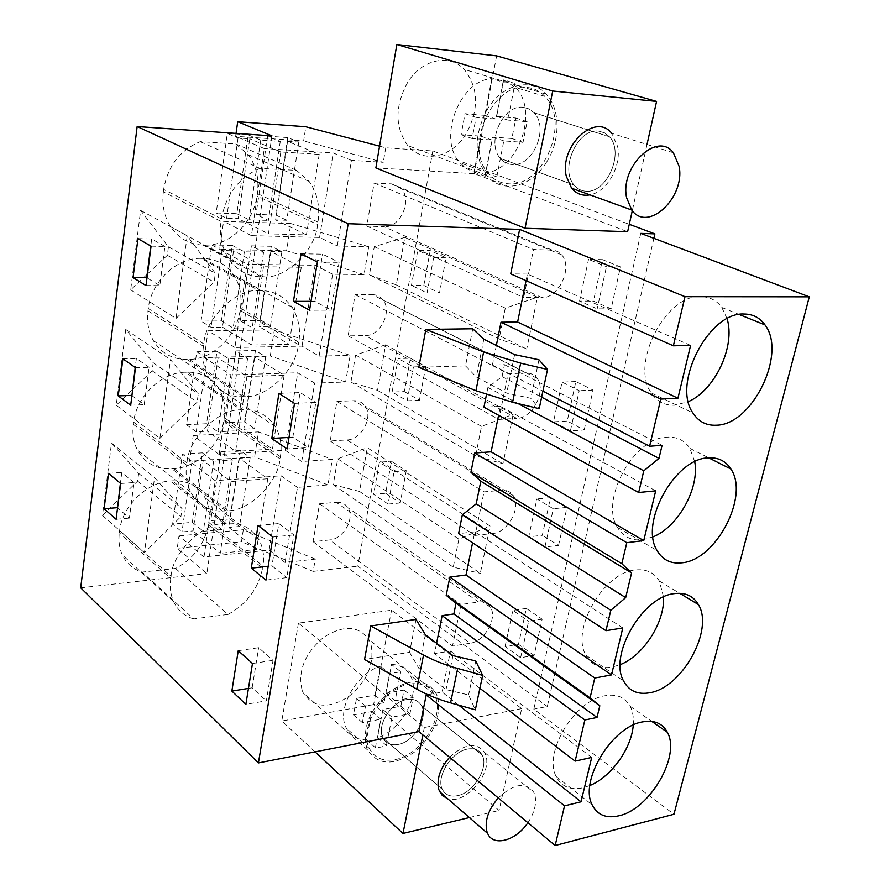 <?xml version="1.0" encoding="UTF-8"?>
<svg xmlns="http://www.w3.org/2000/svg" width="890" height="890" viewBox="0 0 890 890"><rect width="100%" height="100%" fill="white"/><g stroke="black" fill="none" stroke-linecap="round" stroke-linejoin="round"><path stroke-width="0.67" stroke-dasharray="4.45 3.34" d="M379.563 146.171L385.748 147.807L432.818 150.977L629.274 224.302M375.858 167.921L474.292 173.65L627.628 231.712M236.05 133.389L235.639 136.315L303.635 140.943L305.826 126.758M221.588 235.416L219.608 249.378L286.591 250.769L290.819 223.535L223.579 221.365L221.588 235.416M315.271 559.109L243.315 529.728L241.446 541.776L313.169 571.38L315.271 559.109L285.056 562.502L297.46 487.375L327.976 484.917L332.348 459.396L301.721 461.521L314.671 383.112L345.609 381.999L350.182 355.366L319.121 356.122L302.055 346.132L234.916 347.478L247.209 264.286L219.608 249.378M234.916 347.478L208.071 330.757L204.266 357.58L270.271 356L274.32 329.901L350.182 355.366M301.721 461.521L285.267 450.229L219.118 454.49L230.866 374.89L204.266 357.58M219.118 454.49L193.219 435.522L189.581 461.22L254.618 456.904L258.501 431.873L332.348 459.396M285.056 562.502L269.169 550.031L203.988 556.94L215.246 480.722L189.581 461.22M203.988 556.94L178.99 535.936L177.232 548.284L241.446 541.776M271.962 135.87L206.825 573.56L177.232 548.284M319.121 356.122L332.637 274.22L364.021 274.565L368.794 246.741L337.299 246.007L319.577 237.441L251.436 235.628L264.297 148.574L235.639 136.315M251.436 235.628L223.579 221.365M80.701 587.823L206.825 573.56M163.649 189.403L163.337 191.795L221.076 221.421L221.432 218.895L163.649 189.403C167.776 166.03 179.969 150.121 200.239 141.655L235.794 143.969L248.199 154.66C256.287 165.662 259.335 178.623 257.344 193.564L256.999 195.878C253.45 222.923 229.186 246.107 205.012 245.095L202.953 245.05C189.392 244.494 178.612 238.409 170.624 226.783C164.238 216.693 161.813 205.034 163.337 191.795M118.604 499.668L137.627 481.112L138.64 473.402L111.517 443.031L102.472 515.399L118.27 499.991M240.422 308.151L298.728 342.183C300.92 330.223 298.751 318.631 292.232 307.395C283.721 296.07 273.363 290.518 261.159 290.73L203.165 258.423C216.159 258.945 226.294 264.397 233.592 274.765C239.877 284.377 242.158 295.513 240.422 308.151L240.1 310.354C236.729 336.175 212.933 359.293 189.147 359.426L187.123 359.482C172.426 359.493 161.179 353.219 153.392 340.659C148.463 331.903 146.65 321.946 147.974 310.777L148.274 308.496C151.189 281.485 176.899 257.31 201.107 258.389L259.035 290.719C236.951 287.748 204.856 318.431 203.81 343.929L203.476 346.321L147.974 310.777M203.165 258.423L201.107 258.389M132.721 389.42L152.134 370.796L153.202 362.731L125.724 329.445L116.245 405.228L132.376 389.753M173.995 468.674L227.929 510.671C249.345 511.16 278.548 481.913 280.016 458.862L280.361 456.659C282.219 446.402 280.606 436.423 275.511 426.699C267.145 414.607 256.353 408.977 243.148 409.812L187.389 372.154C201.418 372.131 211.987 377.694 219.107 388.841C224.046 397.263 225.76 406.875 224.258 417.677L223.946 419.791C220.731 444.466 197.402 467.484 173.995 468.674L171.993 468.808C156.406 469.453 144.87 463.201 137.394 450.029C133.522 442.419 132.165 433.853 133.322 424.319L133.6 422.138C136.37 396.373 161.546 372.287 185.354 372.209L241.057 409.912C219.329 408.176 187.923 438.748 187 462.9L186.678 465.192L133.322 424.319M187.389 372.154L185.354 372.209M147.495 273.975L167.331 255.285L168.444 246.83L140.62 210.396L130.674 289.84L147.15 274.298M119.594 530.696L119.316 532.787L170.758 578.522L171.069 576.342L119.594 530.696C122.219 506.099 146.883 482.113 170.313 480.989L172.304 480.845C187.167 480.222 198.014 485.751 204.856 497.41C208.794 504.786 210.107 513.152 208.783 522.486L208.483 524.51C204.733 544.046 193.742 558.686 175.519 568.443L142.122 572.103C133.144 569.277 126.569 563.604 122.408 555.071C119.349 548.429 118.314 540.998 119.316 532.787M690.607 345.398L527.392 274.064L526.057 280.65M527.392 274.064L510.704 273.864M427.678 694.645L442.13 692.064L450.496 651.035L434.509 653.605L436.589 643.225M622.789 627.94L474.815 531.853L472.579 542.811M474.815 531.853L458.595 533.6M655.696 490.835L500.403 406.363L498.589 415.263M500.403 406.363L483.949 407.197M496.342 345.465L492.404 365.067L504.474 364.689L502.06 376.581L487.92 387.439L486.463 394.682M416.008 619.418L409.589 652.314L364.544 659.468M472.746 328.777L465.503 365.89L418.812 367.325M640.767 233.391L533.811 709.152L673.964 814.261M653.872 238.331L547.294 706.515L533.811 709.152M432.818 150.977L357.813 566.151L547.294 706.515M611.141 308.808L593.441 301.098L579.535 301.109L597.179 308.875L611.141 308.808L620.452 266.9L602.497 259.635L593.441 301.098M385.626 493.271L400.211 502.972L406.252 470.688L391.5 461.298L385.626 493.271L373.589 494.317L379.407 462.177L391.5 461.298M584.207 429.981L593.074 390.098L575.875 381.543L567.253 421.026L553.513 421.838L562.08 382.088L579.223 390.71L570.412 430.86L584.207 429.981L567.253 421.026M410.435 358.214L404.305 391.567L392.112 392.067L398.186 358.536L410.435 358.214L425.743 366.547L413.427 366.925L398.186 358.536M425.743 366.547L419.435 400.244L404.305 391.567M558.553 545.381L566.997 507.378L550.521 497.666L542.299 535.302L528.716 536.837L536.881 498.956L553.313 508.757L544.925 547.005L558.553 545.381L542.299 535.302M423.807 285.434L439.504 292.988L446.09 257.788L430.204 250.613L423.807 285.434L411.447 285.356L417.799 250.335L430.204 250.613M534.1 655.418L518.492 644.327L505.075 646.507L520.628 657.699L534.1 655.418L542.155 619.173L526.335 608.404L518.492 644.327M337.299 246.007L351.439 160.367L383.256 162.303L303.635 140.943M385.748 147.807L383.256 162.303M313.169 571.38L357.813 566.151M551.811 249.934L391.567 183.885L374.123 182.984L366.78 226.116L384.135 226.672L541.91 297.583L523.687 297.56L533.499 249.5L554.281 250.224L558.731 252.093L561.768 254.896C573.182 267.523 558.642 298.584 541.91 297.583M391.567 183.885L401.279 188.636C412.704 200.361 400.155 228.107 384.135 226.672M363.398 469.686L367.303 447.748L490.09 526.034L480.3 573.305L359.527 491.436L363.398 469.686M359.527 491.436L333.249 484.694L337.711 458.817L367.303 447.748M372.332 294.646C376.67 294.724 380.186 296.437 382.867 299.774C392.713 311.133 380.341 336.164 365.212 335.597L348.101 335.875L355.121 294.612L372.332 294.646L526.212 373.055C530.763 372.966 534.367 374.723 537.015 378.295C546.783 390.399 532.62 418.378 516.79 418.4L365.212 335.597M369.439 274.843L396.317 284.934L404.794 237.385L537.449 297.16L526.713 349.069L499.101 338.957L369.439 274.843L374.301 246.641L404.794 237.385M385.648 344.808L355.611 355.021L350.949 382.01L377.538 390.365L385.648 344.808L513.207 414.284L502.961 463.801L475.627 455.758L481.523 426.377L513.207 414.284M478.62 602.029L336.253 502.316L319.51 503.796L313.058 541.676L329.723 539.941L470.053 643.259L452.521 646.04L461.009 604.499L478.62 602.029C483.96 601.406 487.92 603.164 490.49 607.292C497.777 618.183 484.405 641.645 470.053 643.259M336.253 502.316C341.348 501.993 345.209 503.784 347.845 507.701C355.277 518.08 343.429 539.14 329.723 539.941M336.932 401.446L353.909 400.689C358.659 400.578 362.375 402.358 365.056 406.029C373.589 416.909 361.462 439.76 347.089 439.927L330.201 440.973L336.932 401.446L484.004 491.87L501.849 490.279C506.833 489.934 510.638 491.714 513.263 495.608C521.673 507.111 507.912 532.609 492.871 533.488L347.089 439.927M647.019 144.447L632.301 210.708M598.603 131.119C577.844 127.938 559.309 168.989 574.117 185.031C577.265 188.847 581.17 190.894 585.854 191.194C606.813 193.642 624.724 152.535 609.416 136.726L604.51 132.81L598.603 131.119L604.51 132.821L609.416 136.737C624.724 152.546 606.813 193.631 585.854 191.194C581.17 190.894 577.265 188.847 574.117 185.031C559.309 168.989 577.844 127.938 598.603 131.119M496.62 55.87L474.292 173.65M407.665 82.403C394.748 106.21 394.793 127.27 407.82 145.604C422.672 163.927 451.619 157.764 465.882 134.223C479.265 109.626 478.72 88.021 464.235 69.398C449.55 53.3 421.793 59.252 407.665 82.403M351.439 160.367L333.205 152.958L264.297 148.574M364.021 274.565L286.591 250.769M332.637 274.22L315.093 265.276L247.209 264.286M302.055 346.132L315.093 265.276M208.071 330.757L274.32 329.901M345.609 381.999L270.271 356M314.671 383.112L297.75 372.788L230.866 374.89M285.267 450.229L297.75 372.788M193.219 435.522L258.501 431.873M327.976 484.917L254.618 456.904M297.46 487.375L281.151 475.772L215.246 480.722M269.169 550.031L281.151 475.772M178.99 535.936L243.315 529.728M521.685 708.629L424.352 727.497L298.439 623.122L391.533 610.206L521.685 708.629L499.068 810.434L373.655 704.535L391.533 610.206M319.577 237.441L333.205 152.958M368.794 246.741L290.819 223.535M205.012 245.095L263.273 276.757L261.137 276.734C248.432 276.99 237.419 270.76 228.085 258.022C221.41 246.219 219.073 234.014 221.076 221.421M263.273 276.757C285.378 279.616 315.794 250.123 317.563 224.536L256.999 195.878M200.239 141.655L259.925 168.355L296.559 170.368L309.175 181.46C317.307 192.885 320.233 206.436 317.953 222.111L317.563 224.536M296.559 170.368L235.794 143.969M259.925 168.355C238.876 177.466 226.038 194.32 221.432 218.895M137.627 481.112L180.904 516.612L182.038 508.613L154.571 477.596L144.447 552.612L180.904 516.612M138.64 473.402L182.038 508.613M111.517 443.031L154.571 477.596M102.472 515.399L144.447 552.612M120.673 483.493L134.034 482.514L129.384 518.125L117.547 507.89M134.034 482.514L121.797 472.423L120.406 483.281M203.476 346.321C201.796 356.979 203.51 367.37 208.627 377.493C217.783 391.155 229.275 397.53 243.104 396.617L245.195 396.528C266.956 398.142 296.759 368.76 298.361 344.486L240.1 310.354M298.728 342.183L298.361 344.486M261.159 290.73L259.035 290.719M159.866 438.358L197.113 402.18L198.292 393.803L170.491 359.638L159.866 438.358L116.245 405.228M152.134 370.796L197.113 402.18M153.202 362.731L198.292 393.803M125.724 329.445L170.491 359.638M135.502 367.692L149.108 367.325L144.224 404.65L131.931 395.594M149.108 367.325L136.381 358.459L135.224 367.503M243.148 409.812L241.057 409.912M227.929 510.671L225.871 510.86C211.13 512.44 199.349 506.121 190.516 491.925C186.533 483.226 185.254 474.314 186.678 465.192M176.053 318.442L214.112 282.119L215.358 273.319L187.212 235.728L176.053 318.442L130.674 289.84M167.331 255.285L214.112 282.119M168.444 246.83L215.358 273.319M140.62 210.396L187.212 235.728M151.066 246.163L164.917 246.452L159.788 285.646L147.006 277.869M164.917 246.452L151.678 238.965L150.777 245.996M175.519 568.443L228.062 614.423L193.675 618.928L142.122 572.103M193.675 618.928C184.475 616.18 177.789 610.418 173.628 601.64C170.569 594.798 169.612 587.089 170.758 578.522M228.062 614.423C246.931 603.91 258.434 588.468 262.572 568.109L208.483 524.51M171.069 576.342C171.859 553.424 202.609 522.997 224.002 523.598L226.06 523.398C240.1 521.929 251.158 527.47 259.257 540.019C263.284 548.451 264.508 557.118 262.906 566.007L262.572 568.109M300.987 253.75L322.569 254.173L339.09 262.372L331.158 310.132L309.564 310.232M317.352 262.016L339.09 262.372M310.999 301.354L314.904 301.354L331.158 310.132M314.904 301.354L322.569 254.173M108.536 473.335L121.797 472.423M116.089 519.282L129.384 518.125M294.512 403.393L315.839 402.436L308.352 447.581L287.147 448.938M289.005 437.424L292.843 437.201L308.352 447.581M292.843 437.201L300.097 392.568L315.839 402.436M278.915 393.413L300.097 392.568M130.697 405.228L144.224 404.65M122.887 358.781L136.381 358.459M268.19 566.251L271.962 565.829L278.826 523.543L293.856 534.901L286.769 577.632L265.954 580.102M258.022 525.534L278.826 523.543M272.918 537.004L293.856 534.901M271.962 565.829L286.769 577.632M137.939 238.631L151.678 238.965M146.016 285.568L159.788 285.646M238.242 650.679L258.667 647.686L273.041 660.347L266.321 700.853L245.874 704.324M252.471 663.495L273.041 660.347M248.455 688.393L252.148 687.792L266.321 700.853M252.148 687.792L258.667 647.686M458.706 705.147L442.13 692.064M591.705 757.412L450.496 651.035M479.888 688.304L434.509 653.605M487.92 387.439L518.102 403.593M502.06 376.581L541.621 397.196M504.474 364.689L662.093 445.311M492.404 365.067L542.9 391.144M425.353 634.737L418.745 668.145L446.035 689.594L468.596 694.934L475.327 709.808M409.589 652.314L418.745 668.145M483.826 339.201L476.35 376.982L506.733 393.135L530.863 398.308L539.195 408.666M465.503 365.89L476.35 376.982M727.097 318.731L721.823 307.473C716.628 300.386 709.642 296.759 700.864 296.604C665.787 294 629.898 364.21 651.28 392.968C656.976 401.535 664.83 405.618 674.831 405.217L688.37 401.635M633.257 725.061C633.847 717.718 632.812 711.466 630.165 706.282C625.181 697.282 616.848 693.766 605.178 695.713C574.973 699.929 543.011 752.706 556.194 776.547C561.468 786.738 570.446 790.476 583.106 787.772L589.881 785.525M694.745 461.765L689.895 448.36C684.655 440.394 677.079 436.667 667.177 437.157C633.969 437.257 599.437 500.314 617.504 527.459C623.156 536.815 631.511 540.92 642.569 539.785L652.971 536.904M663.528 596.99L659.356 581.048C654.206 572.47 646.196 568.777 635.327 569.978C603.731 572.337 570.523 629.697 585.898 655.173C591.383 665.041 600.105 669.024 612.042 667.111L620.197 664.663M620.452 266.9L606.446 266.677L597.179 308.875M602.497 259.635L588.535 259.357L606.446 266.677M579.535 301.109L588.535 259.357M400.211 502.972L388.107 504.074L394.092 471.622L379.407 462.177M406.252 470.688L394.092 471.622M388.107 504.074L373.589 494.317M593.074 390.098L579.223 390.71M575.875 381.543L562.08 382.088M553.513 421.838L570.412 430.86M419.435 400.244L407.175 400.8L392.112 392.067M407.175 400.8L413.427 366.925M550.521 497.666L536.881 498.956M528.716 536.837L544.925 547.005M566.997 507.378L553.313 508.757M446.09 257.788L433.619 257.555L417.799 250.335M439.504 292.988L427.089 292.955L411.447 285.356M427.089 292.955L433.619 257.555M542.155 619.173L528.627 621.242L520.628 657.699M526.335 608.404L512.863 610.373L528.627 621.242M505.075 646.507L512.863 610.373M366.78 226.116L523.687 297.56M374.123 182.984L533.499 249.5M337.711 458.817L458.873 539.129L490.09 526.034M458.873 539.129L453.244 567.153L480.3 573.305M333.249 484.694L453.244 567.153M355.121 294.612L508.146 373.678L526.212 373.055M348.101 335.875L498.801 419.413L508.146 373.678M498.801 419.413L516.79 418.4M396.317 284.934L526.713 349.069M374.301 246.641L505.286 308.129L537.449 297.16M505.286 308.129L499.101 338.957M355.611 355.021L481.523 426.377M350.949 382.01L475.627 455.758M377.538 390.365L502.961 463.801M313.058 541.676L452.521 646.04M319.51 503.796L461.009 604.499M330.201 440.973L475.115 535.435L484.004 491.87M475.115 535.435L492.871 533.488M523.376 107.301C502.95 104.041 485.628 143.001 500.48 158.52C503.64 162.191 507.522 164.205 512.117 164.539C532.754 167.12 549.497 128.038 534.111 112.774L529.216 108.98L523.376 107.301L529.216 108.98L534.111 112.774C549.497 128.038 532.754 167.12 512.117 164.539C507.522 164.205 503.64 162.191 500.48 158.52C485.628 143.001 502.95 104.041 523.376 107.301M546.371 162.481C531.208 187.423 501.426 194.343 486.574 175.252C473.625 156.084 474.047 133.856 487.842 108.558C502.895 83.916 531.541 77.33 546.204 94.162C560.733 109.17 560.511 140.887 546.371 162.481M298.439 623.122L281.785 721.011L373.655 704.535M302.211 690.529L303.29 693.021C313.647 708.006 328.888 709.13 348.991 696.392C367.615 680.605 374.89 663.128 370.83 643.971L368.905 639.61C358.514 625.414 343.273 624.747 323.192 637.607C304.502 653.95 297.505 671.594 302.211 690.529M315.049 751.861L281.785 721.011M424.352 727.497L422.861 734.929M469.364 817.554L499.068 810.434M467.484 749.08C451.475 751.638 435.622 777.17 442.419 789.441C445.367 795.015 450.429 797.084 457.605 795.66C473.758 792.645 489.144 767.225 482.135 755.087C479.265 749.858 474.381 747.856 467.484 749.08C474.381 747.856 479.265 749.858 482.135 755.098C489.144 767.225 473.758 792.645 457.605 795.66C450.429 797.084 445.367 795.015 442.419 789.441C435.622 777.17 451.475 751.638 467.484 749.08M475.738 660.947L468.596 694.934M452.988 655.619L446.035 689.594M538.951 359.76L530.863 398.308M514.62 354.609L506.733 393.135M437.68 697.237C441.396 716.995 433.597 735.318 414.273 752.217C393.48 765.99 377.939 765.267 367.637 750.036L366.58 747.489C362.152 727.964 369.673 709.441 389.141 691.931C409.956 678.024 425.509 678.302 435.811 692.765L437.68 697.237M406.919 699.529C391.211 701.609 376.103 725.962 383.012 738.044C386.026 743.528 391.044 745.675 398.086 744.463C413.939 741.971 428.624 717.674 421.471 705.737C418.534 700.586 413.683 698.517 406.919 699.529C413.683 698.517 418.534 700.586 421.471 705.737C428.624 717.674 413.939 741.971 398.086 744.463C391.044 745.675 386.026 743.528 383.012 738.044C376.103 725.962 391.211 701.609 406.919 699.529M527.269 87.487C534.111 88.243 539.952 91.203 544.814 96.376C570.991 121.919 543.156 187.757 508.335 183.774C500.38 183.262 493.683 179.769 488.232 173.305C463.568 147.061 493.049 81.624 527.269 87.487M673.385 152.757L611.697 133.311L617.66 146.583C621.643 166.241 606.78 192.129 589.948 194.854M503.673 79.866L515.332 87.409C539.362 110.605 518.514 169.834 485.851 172.782L492.704 137.06L511.884 138.517L515.9 118.036L496.676 116.39L503.673 79.866L514.976 83.271L509.147 82.025L503.039 82.058L491.781 78.643L484.816 115.366L465.025 113.675L461.131 134.668L480.878 136.159L474.07 172.082L466.382 168.566L459.852 162.681C437.379 138.94 459.385 80.145 491.781 78.643M485.851 172.782L496.809 176.888L490.791 177.166L484.994 176.209L474.07 172.082M496.676 116.39L507.834 120.072L514.976 83.271M503.039 82.058L495.941 119.06L476.094 117.391L472.112 138.54L491.925 140.019L484.994 176.209M496.809 176.888L503.796 140.898L523.031 142.333L527.114 121.696L507.834 120.072M492.704 137.06L503.796 140.898M480.878 136.159L491.925 140.019M484.816 115.366L495.941 119.06M511.884 138.517L523.031 142.333M515.9 118.036L527.114 121.696M461.131 134.668L472.112 138.54M465.025 113.675L476.094 117.391M409.978 684.01C421.193 682.396 429.247 685.834 434.142 694.311C446.291 714.336 421.86 755.154 395.116 759.582C383.112 761.718 374.568 758.08 369.461 748.646C357.958 728.231 383.635 687.269 409.978 684.01M449.584 757.268C464.88 743.395 476.606 741.871 484.772 752.684L485.84 755.388C492.437 773.688 464.914 805.116 447.67 798.697M391.555 664.418C400.077 664.763 406.285 668.368 410.19 675.221C421.248 693.488 402.236 729.689 377.493 737.754L382.911 709.519L400.845 706.248L404.016 690.05L386.038 693.21L391.555 664.418L400.745 671.772L389.598 673.63L380.453 666.232L374.968 695.146L356.523 698.383L353.452 714.893L371.864 711.533L366.491 739.89C357.168 739.89 350.46 735.997 346.366 728.231C335.975 709.719 355.878 673.419 380.453 666.232M377.493 737.754L386.427 745.52L380.831 747.099L375.391 747.711L366.491 739.89M527.892 822.716C534.478 812.715 536.815 803.548 534.923 795.215L533.889 792.478C525.834 781.587 513.964 783.411 498.255 797.952M386.038 693.21L395.127 700.719L400.745 671.772M389.598 673.63L384.024 702.711L365.512 706.037L362.397 722.647L380.864 719.198L375.391 747.711M386.427 745.52L391.945 717.129L409.934 713.78L413.16 697.493L395.127 700.719M382.911 709.519L391.945 717.129M371.864 711.533L380.864 719.198M374.968 695.146L384.024 702.711M400.845 706.248L409.934 713.78M404.016 690.05L413.16 697.493M353.452 714.893L362.397 722.647M356.523 698.383L365.512 706.037M227.339 133.4L248.199 134.835L236.84 213.689L216.192 212.955L227.339 133.4L238.031 137.983L249.745 138.773L238.197 218.629L226.616 218.239L216.192 212.955M248.199 134.835L260.737 140.119L280.261 141.432L267.612 136.181L287.781 137.572L298.795 142.077L287.57 141.321L319.199 154.359L280.817 151.956L249.745 138.773M238.031 137.983L226.616 218.239M280.817 151.956L268.457 233.836L238.197 218.629M319.199 154.359L306.427 234.882L268.457 233.836M287.57 141.321L275.622 219.886L306.427 234.882M298.795 142.077L286.736 220.264L275.622 219.886M287.781 137.572L276.011 215.091L286.736 220.264M267.612 136.181L256.042 214.379L276.011 215.091M280.261 141.432L268.368 220.42L256.042 214.379M260.737 140.119L249.044 219.774L268.368 220.42M236.84 213.689L249.044 219.774M211.72 244.95L232.268 245.406L221.376 320.923L201.051 321.112L211.72 244.95L222.022 250.513L233.547 250.746L222.5 327.186L211.097 327.32L201.051 321.112M232.268 245.406L244.35 251.814L263.585 252.193L251.381 245.84L271.272 246.285L281.885 251.725L270.816 251.503L301.287 267.256L263.485 266.733L233.547 250.746M222.022 250.513L211.097 327.32M263.485 266.733L251.67 345.02L222.5 327.186M301.287 267.256L289.072 344.297L251.67 345.02M270.816 251.503L259.379 326.764L289.072 344.297M281.885 251.725L270.338 326.63L259.379 326.764M271.272 246.285L259.98 320.578L270.338 326.63M251.381 245.84L240.3 320.756L259.98 320.578M263.585 252.193L252.193 327.843L240.3 320.756M244.35 251.814L233.158 328.065L252.193 327.843M221.376 320.923L233.158 328.065M196.757 351.761L216.993 351.316L206.558 423.718L186.533 424.741L196.757 351.761L206.703 358.225L218.05 357.947L207.47 431.183L196.234 431.795L186.533 424.741M216.993 351.316L228.652 358.748L247.609 358.281L235.839 350.916L255.43 350.493L265.687 356.79L254.774 357.057L284.166 375.28L246.908 376.492L218.05 357.947M206.703 358.225L196.234 431.795M246.908 376.492L235.605 451.397L207.47 431.183M284.166 375.28L272.462 449.061L235.605 451.397M254.774 357.057L243.804 429.203L272.462 449.061M265.687 356.79L254.607 428.624L243.804 429.203M255.43 350.493L244.605 421.771L254.607 428.624M235.839 350.916L225.203 422.761L244.605 421.771M247.609 358.281L236.684 430.782L225.203 422.761M228.652 358.748L217.928 431.817L236.684 430.782M206.558 423.718L217.928 431.817M182.417 454.123L202.353 452.865L192.34 522.33L172.615 524.132L182.417 454.123L192.018 461.409L203.198 460.664L193.052 530.896L181.983 531.953L172.615 524.132M202.353 452.865L213.611 461.231L232.29 459.974L220.92 451.697L240.244 450.474L250.146 457.549L239.388 458.261L267.757 478.753L231.055 481.534L203.198 460.664M192.018 461.409L181.983 531.953M231.055 481.534L220.219 553.291L193.052 530.896M267.757 478.753L256.543 549.464L220.219 553.291M239.388 458.261L228.864 527.503L256.543 549.464M250.146 457.549L239.51 526.491L228.864 527.503M240.244 450.474L229.843 518.903L239.51 526.491M220.92 451.697L210.719 520.65L229.843 518.903M232.29 459.974L221.821 529.539L210.719 520.65M213.611 461.231L203.332 531.297L221.821 529.539M192.34 522.33L203.332 531.297M261.137 276.734L202.953 245.05M257.344 193.564L317.953 222.111M245.195 396.528L189.147 359.426M203.81 343.929L148.274 308.496M243.104 396.617L187.123 359.482M280.361 456.659L224.258 417.677M187 462.9L133.6 422.138M225.871 510.86L171.993 468.808M280.016 458.862L223.946 419.791M208.783 522.486L262.906 566.007M226.06 523.398L172.304 480.845M224.002 523.598L170.313 480.989M501.849 490.279L353.909 400.689M228.085 258.022L170.624 226.783M309.175 181.449L248.199 154.66M292.232 307.395L233.592 274.765M208.627 377.493L153.392 340.659M275.511 426.699L219.107 388.841M190.505 491.925L137.394 450.029M173.628 601.64L122.408 555.071M259.257 540.019L204.856 497.41M651.28 392.968L692.898 412.949M721.823 307.473L739.145 314.47M630.165 706.282L651.78 721.401M556.194 776.547L592.139 804.805M689.895 448.36L708.707 457.838M617.504 527.459L657.087 550.543M585.898 655.173L623.59 680.995M659.356 581.048L679.671 593.285M561.768 254.885L401.279 188.636M537.015 378.283L382.867 299.774M490.49 607.28L347.845 507.701M513.274 495.608L365.056 406.029M500.48 158.52L574.117 185.031L500.48 158.52M534.111 112.763L609.416 136.726L534.111 112.763M486.574 175.252L407.82 145.604M546.204 94.162L464.235 69.398M367.637 750.036L303.29 693.021M435.811 692.765L368.905 639.61M383.012 738.044L442.419 789.441L383.012 738.044M421.471 705.726L482.135 755.087L421.471 705.726M544.814 96.376L515.332 87.409M488.232 173.305L459.852 162.681M434.142 694.311L410.19 675.221M369.461 748.646L346.366 728.231M484.772 752.684L533.889 792.478"/><path stroke-width="1.33" d="M629.274 224.302L654.895 233.859L640.767 233.391L809.299 296.837L685 296.67L519.626 229.386L348.19 223.713L137.149 126.536L271.962 135.87L237.708 121.708L305.826 126.758L379.563 146.171M525.044 228.252L552.712 91.014L396.851 44.5L375.858 167.921L525.044 228.252L627.628 231.712L632.301 210.708M237.708 121.708L236.05 133.389M137.149 126.536L80.701 587.823L258.423 762.919L348.19 223.713M300.987 253.75L317.352 262.016L309.564 310.232L293.466 301.365L300.987 253.75M106.311 491.113L108.536 473.335L120.673 483.493L116.089 519.282L104.108 508.757L106.311 491.113M294.512 403.393L287.147 448.938L271.795 438.436L278.915 393.413L294.512 403.393M135.502 367.692L130.697 405.228L118.237 395.905L122.887 358.781L135.502 367.692M251.292 568.154L258.022 525.534L272.918 537.004L265.954 580.102L251.292 568.154L268.19 566.251M133.055 277.58L146.016 285.568L151.066 246.163L137.939 238.631L133.055 277.58L146.716 277.691L150.777 245.996M238.242 650.679L252.471 663.495L245.874 704.324L231.856 691.096L238.242 650.679M685 296.67L673.374 345.81L690.607 345.398L677.935 398.219L660.769 399.087L501.003 322.202L517.613 322.024L526.057 280.65M519.626 229.386L510.704 273.864L673.374 345.81M584.864 719.954L597.023 717.462L453.856 613.955L442.13 615.646L584.864 719.954L575.118 761.128L591.705 757.412L581.048 801.812L564.538 805.851L426.221 694.912L418.867 731.591L258.423 762.919M426.221 694.912L427.678 694.645M442.13 615.646L436.589 643.225M453.856 613.955L456.036 603.198L599.816 705.77L590.081 697.871L594.776 678.024L611.508 674.909L466.004 575.018L449.873 577.065L446.202 595.321L456.036 603.198M472.579 542.811L466.004 575.018M480.811 481.245L476.217 503.851L462.344 514.865L458.595 533.6L605.979 630.687L610.807 610.262L625.681 597.635L631.577 572.96L621.832 563.693L626.805 542.666L643.748 540.608L491.135 451.831L474.759 452.999L470.91 472.223L480.811 481.245L631.577 572.96M498.589 415.263L491.135 451.831M486.463 394.682L483.949 407.197L638.675 492.493L643.793 470.821L658.978 458.372L662.093 445.311L649.611 446.246L660.769 399.087M501.003 322.202L496.342 345.465M482.636 675.343L475.738 660.947L452.988 655.619L425.353 634.737L416.008 619.418L370.763 625.959L364.544 659.468L416.765 689.138C426.588 694.69 437.858 699.273 450.574 702.877L475.327 709.808L482.636 675.343L457.683 668.457C444.855 664.886 433.474 660.38 423.54 654.962L370.763 625.959M425.843 329.411L418.812 367.325L475.95 390.721L512.596 402.269L520.672 363.153L483.637 351.917L425.843 329.411L472.746 328.777L483.826 339.201L514.62 354.609L538.951 359.76L547.506 369.472L520.672 363.153M643.748 540.608L655.696 490.835L638.675 492.493M611.508 674.909L622.789 627.94L605.979 630.687M597.023 717.462L599.816 705.77M564.538 805.851L555.16 845.5L673.964 814.261L809.299 296.837M716.394 425.209C706.337 425.732 698.505 421.637 692.898 412.949C671.783 383.824 708.896 311.678 744.118 314.025C752.929 314.092 759.893 317.73 765.011 324.928C787.238 353.508 752.273 424.964 716.394 425.209M642.424 721.923C654.161 719.765 662.471 723.225 667.355 732.281C680.928 755.81 649.956 809.177 619.028 815.763C606.279 818.711 597.312 815.062 592.139 804.805C579.201 780.808 612.02 726.663 642.424 721.923M708.251 457.872C718.219 457.26 725.773 460.987 730.913 469.041C749.647 495.953 716.083 559.999 682.096 562.78C670.982 564.082 662.638 559.999 657.087 550.543C639.276 523.109 674.887 458.35 708.251 457.872M649.689 692.754C637.685 694.879 628.974 690.963 623.59 680.995C608.471 655.307 642.636 596.422 674.409 593.619C685.345 592.25 693.332 595.899 698.383 604.566C714.269 629.764 682.04 687.892 649.689 692.754M654.895 233.859L653.872 238.331M552.712 91.014L656.575 101.415L647.019 144.447M396.851 44.5L496.62 55.87L656.575 101.415M418.867 731.591L555.16 845.5M117.547 507.89L120.406 483.281M131.931 395.594L135.224 367.503M293.466 301.365L310.999 301.354M104.108 508.757L117.291 507.667M271.795 438.436L289.005 437.424M118.237 395.905L131.664 395.394M231.856 691.096L248.455 688.393M677.935 398.219L517.613 322.024M581.048 801.812L458.706 705.147M575.118 761.128L479.888 688.304M446.202 595.321L590.081 697.871M594.776 678.024L449.873 577.065M462.344 514.865L610.807 610.262M476.217 503.851L625.681 597.635M470.91 472.223L621.821 563.693M626.805 542.666L474.759 452.999M518.102 403.593L643.793 470.821M541.621 397.196L658.978 458.372M542.9 391.144L649.611 446.246M547.506 369.472L539.195 408.666L512.596 402.269M688.37 401.635C714.993 390.143 735.663 346.232 727.097 318.731M589.881 785.525C611.219 776.87 631.733 748.212 633.257 725.061M652.971 536.904C678.102 526.902 699.662 488.254 694.745 461.765M620.197 664.663C643.537 655.563 664.997 622.032 663.528 596.99M422.861 734.929L402.981 833.452L315.049 751.861M402.981 833.452L469.364 817.554M589.948 194.854C582.572 196.178 576.453 193.953 571.591 188.191L566.318 176.309C558.931 146.294 595.532 111.962 611.697 133.311M679.159 166.452L673.385 152.757C657.432 130.774 619.674 166.73 626.627 197.769L631.744 210.018C647.642 232.924 685.356 197.814 679.159 166.452M447.67 798.697L442.363 795.593L438.892 789.819C436.356 779.395 439.916 768.537 449.584 757.268M498.255 797.952C488.299 809.7 484.516 820.892 486.908 831.505L487.631 833.429C493.194 847.113 516.089 840.75 527.892 822.716M423.54 654.962L416.765 689.138M483.637 351.917L475.95 390.721M457.683 668.457L450.574 702.877M739.145 314.47L765.011 324.928M651.78 721.401L667.355 732.281M708.707 457.838L730.913 469.041M679.671 593.285L698.383 604.566M571.58 188.191L631.733 210.029M439.638 791.722L487.631 833.429"/></g></svg>
